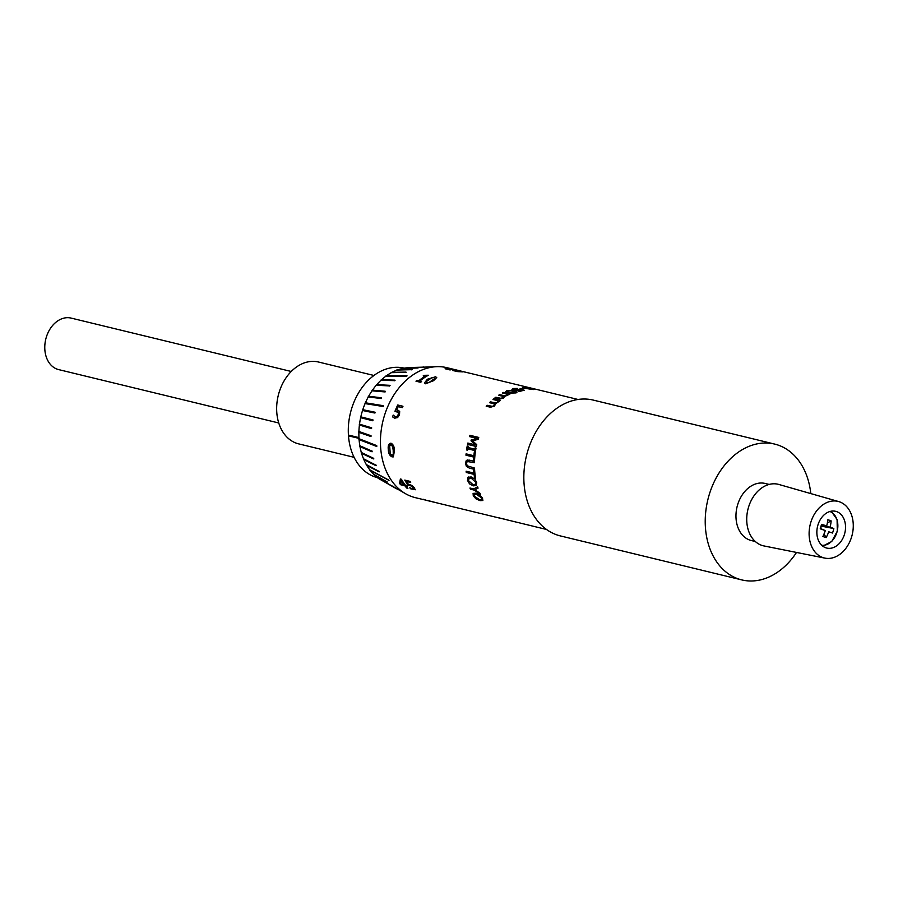 <?xml version="1.0" encoding="UTF-8"?>
<svg xmlns="http://www.w3.org/2000/svg" width="898" height="898" viewBox="0 0 898 898"><rect width="100%" height="100%" fill="white"/><g stroke="black" fill="none" stroke-linecap="round" stroke-linejoin="round"><path stroke-width="1.35" d="M511.961 389.395L513.286 388.576L517.203 388.441M513.499 389.238L515.542 389.889L519.684 389.148L524.252 390.248A66.879 49.626 103.6 0 0 520.694 391.135A66.879 49.626 103.6 0 0 519.336 391.55L518.337 391.315A66.879 49.626 103.6 0 1 519.695 390.888A66.879 49.626 103.6 0 1 522.209 390.237L513.308 390.091L511.95 389.328L513.286 388.508L517.405 388.419A66.879 49.626 103.6 0 0 517.327 388.43L514.341 388.733L513.499 389.305L514.464 389.788L519.684 389.204L524.106 390.282M522.209 390.237L522.209 390.293A66.811 49.581 103.6 0 0 519.695 390.956A66.811 49.581 103.6 0 0 518.449 391.337M480.015 500.646L476.007 498.861L473.28 495.898L473.089 493.406L476.007 493.17L479.914 495.067L482.518 498.143L482.843 500.512L480.015 500.646L476.052 498.817L473.325 495.864L473.089 493.406M474.245 490.106L470.395 489.163L474.29 490.072L480.52 494.495A66.879 49.626 103.6 0 1 479.981 493.26L475.042 489.78L478.095 488.085M475.042 489.78L478.05 488.119A66.879 49.626 103.6 0 1 477.635 486.795L473.695 488.927L469.968 488.029A66.879 49.626 103.6 0 0 470.395 489.163M473.28 485.863L469.564 483.831L467.521 480.329L467.981 477.354L471.169 476.939L474.806 479.016L476.715 482.596L476.344 485.515L473.28 485.863L469.519 483.865L467.465 480.351L468.487 477.018M474.615 478.073A66.879 49.626 103.6 0 1 474.065 474.391L466.32 472.483L474.122 474.369A66.811 49.581 103.6 0 0 474.672 478.05L475.614 478.275L474.672 478.05M475.614 478.308A66.879 49.626 103.6 0 1 474.604 469.575L473.594 469.328A66.879 49.626 103.6 0 0 473.92 473.089L466.118 471.203A66.879 49.626 103.6 0 0 466.275 472.505M466.388 466.354L465.433 463.222L466.32 460.483L469.216 460.102L474.503 461.381A66.879 49.626 103.6 0 0 474.47 462.728L467.218 461.493L466.432 463.458L467.263 465.804L474.526 468.071A66.879 49.626 103.6 0 0 474.593 469.396L469.306 468.105L466.388 466.354L465.49 463.211L466.376 460.472L467.555 459.944M467.791 461.291L467.218 461.493M473.515 460.955A66.879 49.626 103.6 0 1 473.751 457.082L465.961 455.196L473.807 457.082A66.811 49.581 103.6 0 0 473.56 460.955L474.514 461.179L473.56 460.955M474.514 461.202A66.879 49.626 103.6 0 1 475.356 452.098L474.47 451.862A66.879 49.626 103.6 0 1 474.672 450.515L467.656 448.82A66.879 49.626 103.6 0 0 467.454 450.167L466.556 449.943A66.879 49.626 103.6 0 1 467.241 445.913L468.127 446.126A66.879 49.626 103.6 0 0 467.88 447.473L474.896 449.168A66.879 49.626 103.6 0 1 475.143 447.833L476.03 448.046A66.879 49.626 103.6 0 0 475.356 452.076L474.346 451.851A66.879 49.626 103.6 0 0 473.875 455.735L466.084 453.849A66.879 49.626 103.6 0 0 465.961 455.196M467.544 444.387A66.879 49.626 103.6 0 1 467.836 443.051L475.424 444.892L471.023 440.817A66.879 49.626 103.6 0 1 471.192 439.998L477.13 438.449L469.542 436.608A66.879 49.626 103.6 0 1 469.946 435.306L478.746 437.438A66.879 49.626 103.6 0 0 478.163 439.324L472.528 440.839L476.748 444.656A66.879 49.626 103.6 0 0 476.344 446.519L467.544 444.387L476.344 446.519M487.019 405.267L492.452 406.367L493.844 405.559L494.484 403.853L489.5 402.686A66.879 49.626 103.6 0 1 490.387 401.833L495.831 402.955L497.268 402.225L497.975 400.699L492.991 399.498A66.879 49.626 103.6 0 1 493.922 398.723L500.489 400.317A66.879 49.626 103.6 0 0 499.557 401.092L495.415 403.853L494.607 406.053L490.476 407.243L486.188 406.199A66.879 49.626 103.6 0 1 487.019 405.267L492.474 406.424L493.866 405.615L494.484 403.853M495.808 397.242L501.252 398.386L502.745 397.803L503.554 396.467L498.57 395.3A66.879 49.626 103.6 0 1 499.546 394.66L505.002 395.827L506.517 395.333L507.37 394.2L502.386 392.987A66.879 49.626 103.6 0 1 503.385 392.448L509.952 394.042A66.879 49.626 103.6 0 0 508.953 394.581L504.496 396.512L503.486 398.241L499.153 399.004L494.865 397.971A66.879 49.626 103.6 0 1 495.808 397.242L501.275 398.443L503.554 396.467M506.775 390.697L514.15 390.753L517.08 392.067L516.024 392.931L508.683 393.066L505.731 391.674L506.775 390.697L514.15 390.821L517.08 392.1M392.123 456.902C389.653 455.724 388.374 453.243 388.295 449.449C387.835 445.464 388.789 443.41 391.158 443.286C393.403 444.544 394.491 447.081 394.413 450.908L393.346 456.869L392.168 456.88C389.698 455.701 388.43 453.221 388.34 449.427C387.88 445.453 388.834 443.41 391.202 443.275M390.248 443.23L391.158 443.286M394.862 418.288L392.606 416.919A66.879 49.626 103.6 0 1 393.212 415.078L395.288 416.807L397.028 416.391L398.274 414.438L398.386 412.463L394.952 411.329A66.879 49.626 103.6 0 1 397.735 404.998L402.978 406.266A66.879 49.626 103.6 0 0 402.315 407.636L398.196 406.637A66.879 49.626 103.6 0 0 396.736 409.948L399.677 411.441L399.509 414.719L397.612 417.592L394.413 418.154M395.333 416.829L397.073 416.403L398.319 414.449L398.42 412.485L396.894 411.464M419.793 381.122A66.879 49.626 103.6 0 1 428.335 375.241L424.081 375.319A66.879 49.626 103.6 0 0 423.216 375.847L425.001 376.284A66.879 49.626 103.6 0 0 418.67 380.853L416.897 380.415A66.879 49.626 103.6 0 0 415.976 381.19L420.646 382.335A66.879 49.626 103.6 0 1 421.566 381.549L419.793 381.122L421.521 381.583M425.596 383.783L424.406 383.031L427.392 379.225L435.541 376.79L436.72 377.519L433.532 380.707L425.596 383.783M423.227 499.277L424.406 499.816A66.879 49.626 103.6 0 0 424.754 499.883M423.205 499.344L424.271 499.602A66.879 49.626 103.6 0 0 428.077 500.747L431.399 501.544M431.77 501.623L437.887 503.105M428.559 500.691L429.772 500.904M406.794 488.085A66.879 49.626 103.6 0 1 404.83 485.762L400.598 484.729A66.879 49.626 103.6 0 1 399.565 483.371L400.385 479.027L401.451 479.285A66.879 49.626 103.6 0 0 405.178 485.032L406.513 485.358A66.879 49.626 103.6 0 0 407.277 486.357L405.941 486.031A66.879 49.626 103.6 0 0 407.905 488.355L406.794 488.085L407.838 488.276M415.235 489.668L410.667 488.815A66.879 49.626 103.6 0 1 409.645 487.625L412.721 488.961L413.776 488.804L413.17 487.535L411.61 486.099L407.939 485.043A66.879 49.626 103.6 0 1 404.785 480.093L410.016 481.362A66.879 49.626 103.6 0 0 410.678 482.495L406.558 481.496A66.879 49.626 103.6 0 0 408.197 484.089L411.789 485.403L414.382 487.816L415.168 489.803M412.721 488.961L413.81 488.759L411.654 486.054L407.939 485.043M501.252 518.494L498.323 517.675M499.771 518.079L546.489 529.461M578.009 399.475L446.946 367.686A66.879 49.626 103.6 0 0 436.731 366.676A66.879 49.626 103.6 0 0 426.685 368.337A66.879 49.626 103.6 0 0 381.628 427.482A66.879 49.626 103.6 0 0 405.874 493.9A66.879 49.626 103.6 0 0 415.415 497.672L424.024 499.759M402.214 368.539L417.536 368.012A63.444 47.089 -76.4 0 1 418.176 367.877L402.854 368.236A59.246 43.968 103.6 0 0 402.214 368.371L402.214 368.539A59.066 43.834 103.6 0 0 399.722 369.179A59.066 43.834 103.6 0 0 397.735 369.819M411.52 369.83A63.444 47.089 -76.4 0 1 412.148 369.594L411.542 369.448A63.444 47.089 103.6 0 0 410.914 369.684L396.59 370.077L410.914 369.684M396.613 370.234A59.066 43.834 103.6 0 0 392.033 372.311M405.615 372.591A63.444 47.089 -76.4 0 1 406.233 372.255L405.627 372.109A63.444 47.089 103.6 0 0 405.009 372.446L391.079 372.659L405.009 372.446M391.124 372.816A59.066 43.834 103.6 0 0 386.623 375.656M406.468 376.273L407.052 375.847L406.446 375.701L385.826 376.228L405.862 376.127M385.826 376.228A59.066 43.834 103.6 0 0 381.504 379.787M394.548 380.763A63.444 47.089 -76.4 0 1 395.098 380.247L394.503 380.101A63.444 47.089 103.6 0 0 393.941 380.617L380.752 380.292L393.941 380.617M380.819 380.426A59.066 43.834 103.6 0 0 376.767 384.647M389.552 386.05A63.444 47.089 -76.4 0 1 390.058 385.455L389.451 385.309A63.444 47.089 103.6 0 0 388.946 385.904L376.082 385.231L388.946 385.904M376.161 385.343A59.066 43.834 103.6 0 0 372.468 390.159M385.018 392.022A63.444 47.089 -76.4 0 1 385.478 391.36L384.872 391.214A63.444 47.089 103.6 0 0 384.423 391.876L371.862 390.798L384.423 391.876M371.952 390.911A59.066 43.834 103.6 0 0 368.674 396.231M381.033 398.589A63.444 47.089 -76.4 0 1 381.426 397.859L380.819 397.713A63.444 47.089 103.6 0 0 380.426 398.431L368.135 396.938L380.426 398.431M368.236 397.017A59.066 43.834 103.6 0 0 365.43 402.787M383.457 406.592L383.177 405.671L382.851 406.446L365.082 403.595L382.851 406.446M365.082 403.595A59.066 43.834 103.6 0 0 362.792 409.701M374.904 413.08A63.444 47.089 -76.4 0 1 375.162 412.272L374.556 412.126A63.444 47.089 103.6 0 0 374.298 412.934L362.41 410.476L374.298 412.934M362.534 410.521A59.066 43.834 103.6 0 0 360.816 416.863L372.434 419.804A63.444 47.089 103.6 0 0 372.255 420.634L360.513 417.66A59.246 43.968 103.6 0 1 360.693 416.84L360.816 416.863M372.255 420.634L372.861 420.78A63.444 47.089 -76.4 0 1 373.04 419.95M360.637 417.693A59.066 43.834 103.6 0 0 359.526 424.159L371.042 427.639A63.444 47.089 103.6 0 0 370.941 428.469L359.29 424.99A59.246 43.968 103.6 0 1 359.391 424.148L359.526 424.159M370.941 428.469L371.548 428.615A63.444 47.089 -76.4 0 1 371.649 427.785M359.413 425.023A59.066 43.834 103.6 0 0 358.919 431.478L370.403 435.508A63.444 47.089 103.6 0 0 370.38 436.338L358.762 432.32A59.246 43.968 103.6 0 1 358.785 431.5L358.919 431.478M370.38 436.338L370.986 436.484A63.444 47.089 -76.4 0 1 371.009 435.653M358.897 432.365A59.066 43.834 103.6 0 0 359.02 438.718L376.733 445.599L376.183 446.261L358.953 439.56A59.246 43.968 103.6 0 1 358.897 438.752L359.02 438.718M376.183 446.261L376.79 446.418L376.733 445.599M359.088 439.616A59.066 43.834 103.6 0 0 359.84 445.745L371.39 450.83A63.444 47.089 103.6 0 0 371.536 451.615L359.84 446.587A59.246 43.968 103.6 0 1 359.705 445.812L359.84 445.745M371.536 451.615L372.131 451.761A63.444 47.089 -76.4 0 1 371.996 450.976M359.997 446.654A59.066 43.834 103.6 0 0 361.333 452.469L373.007 458.047A63.444 47.089 103.6 0 0 373.22 458.788L361.434 453.288A59.246 43.968 103.6 0 1 361.221 452.547L361.333 452.469M373.22 458.788L373.826 458.934A63.444 47.089 -76.4 0 1 373.613 458.193M361.602 453.367A59.066 43.834 103.6 0 0 363.51 458.777L375.342 464.827A63.444 47.089 103.6 0 0 375.633 465.512L363.679 459.563A59.246 43.968 103.6 0 1 363.387 458.878L363.51 458.777M375.633 465.512L376.24 465.658A63.444 47.089 -76.4 0 1 375.948 464.973M363.881 459.664A59.066 43.834 103.6 0 0 366.317 464.569L378.361 471.035A63.444 47.089 103.6 0 0 378.72 471.663L366.564 465.299A59.246 43.968 103.6 0 1 366.204 464.681L366.317 464.569M378.72 471.663L379.315 471.809A63.444 47.089 -76.4 0 1 378.967 471.181M366.811 465.433A59.066 43.834 103.6 0 0 369.707 469.755L388.587 479.992L370.032 470.429A59.246 43.968 103.6 0 1 369.606 469.879L369.707 469.755M388.407 480.385L389.002 480.531L388.587 479.992M370.38 470.619A59.066 43.834 103.6 0 0 373.635 474.245L386.23 481.429A63.444 47.089 103.6 0 0 386.701 481.889L374.028 474.851A59.246 43.968 103.6 0 1 373.546 474.38L373.635 474.245M386.701 481.889L387.307 482.035A63.444 47.089 -76.4 0 1 386.836 481.575M374.612 475.177A59.066 43.834 103.6 0 0 378.036 477.972L390.956 485.425A63.444 47.089 103.6 0 0 391.483 485.807L378.496 478.499A59.246 43.968 103.6 0 1 377.968 478.129L378.036 477.972M405.874 493.9L392.089 485.953A63.444 47.089 -76.4 0 1 391.562 485.571M459.866 371.076L462.515 371.862L457.8 371.626L452.558 370.47A66.879 49.626 103.6 0 1 454.018 370.447L459.855 371.559L457.419 370.672A66.879 49.626 103.6 0 1 462.56 371.48L467.791 372.749A66.879 49.626 103.6 0 0 466.668 372.513L462.549 371.514A66.879 49.626 103.6 0 0 459.866 371.076L462.549 371.828M454.018 370.447L460.73 371.592M449.011 369.426A66.879 49.626 103.6 0 1 457.991 370.369L453.737 369.381A66.879 49.626 103.6 0 0 452.861 369.224L454.635 369.662A66.879 49.626 103.6 0 0 447.9 369.157L446.115 368.719A66.879 49.626 103.6 0 0 445.094 368.752L449.763 369.886A66.879 49.626 103.6 0 1 450.796 369.853L450.538 369.864M522.647 387.431L531.077 388.52C533.85 389.103 534.478 389.429 532.963 389.507L525.577 388.441C522.804 387.846 522.187 387.453 523.725 387.263L531.077 388.587C533.85 389.171 534.467 389.496 532.952 389.575M534.029 389.418L532.963 389.507M523.601 388.25L524.6 388.486A66.879 49.626 103.6 0 0 521.109 388.924L520.099 388.688A66.879 49.626 103.6 0 1 523.601 388.25L524.398 388.508M358.785 431.5L370.403 435.508M364.97 403.528A59.246 43.968 103.6 0 1 365.295 402.764L383.177 405.671M360.693 416.84L372.434 419.804M362.41 410.476A59.246 43.968 103.6 0 1 362.669 409.668L374.556 412.126M359.391 424.148L371.042 427.639M368.135 396.938A59.246 43.968 103.6 0 1 368.528 396.22L380.819 397.713M385.781 376.082A59.246 43.968 103.6 0 1 386.365 375.656L406.446 375.701M376.082 385.231A59.246 43.968 103.6 0 1 376.599 384.636L389.451 385.309M380.752 380.292A59.246 43.968 103.6 0 1 381.302 379.775L394.503 380.101M371.862 390.798A59.246 43.968 103.6 0 1 372.311 390.147L384.872 391.214M391.079 372.659A59.246 43.968 103.6 0 1 391.696 372.322L405.627 372.109M396.59 370.077A59.246 43.968 103.6 0 1 397.219 369.83L411.542 369.448M396.995 488.905L396.692 488.826A63.444 47.089 103.6 0 1 396.13 488.557L396.568 488.658M369.606 469.879L387.981 479.846M377.968 478.129L390.956 485.425M373.546 474.38L386.23 481.429M396.13 488.557L382.829 480.935M407.838 367.753L423.575 367.17A63.444 47.089 -76.4 0 1 424.215 367.136L408.489 367.551A59.246 43.968 103.6 0 0 407.849 367.574L407.838 367.753A59.066 43.834 103.6 0 0 403.943 368.202M348.491 435.07L348.547 435.844L359.009 438.381L348.48 435.856A56.372 41.836 103.6 0 0 377.676 477.714M404.246 368.146A56.372 41.836 103.6 0 0 387.263 368.708A56.372 41.836 103.6 0 0 348.424 435.047L358.964 437.607M417.57 367.731A63.444 47.089 103.6 0 0 416.93 367.866L402.214 368.371M417.536 368.012L416.93 367.866M423.575 367.17L407.849 367.574M423.609 366.99A63.444 47.089 103.6 0 0 422.969 367.024M359.705 445.812L371.39 450.83M361.221 452.547L373.007 458.047M358.897 438.752L376.127 445.453M363.387 458.878L375.342 464.827M366.204 464.681L378.361 471.035M810.793 493.586A69.876 51.86 103.6 0 0 774.705 444.095L593.309 400.104A69.876 51.86 103.6 0 0 572.138 400.777A69.876 51.86 103.6 0 0 524.174 469.676A69.876 51.86 103.6 0 0 560.374 535.915L741.77 579.906A69.876 51.86 103.6 0 0 762.941 579.232A69.876 51.86 103.6 0 0 796.515 552.438M774.705 444.095A69.876 51.86 103.6 0 0 753.534 444.768A69.876 51.86 103.6 0 0 705.559 513.678A69.876 51.86 103.6 0 0 741.77 579.906M769.148 484.426L765.163 483.461A29.365 21.799 103.6 0 0 756.262 483.741A29.365 21.799 103.6 0 0 736.102 512.702A29.365 21.799 103.6 0 0 751.312 540.54L755.308 541.505M838.687 501.567L778.869 484.46A31.643 23.483 103.6 0 0 768.598 484.583A31.643 23.483 103.6 0 0 746.833 516.26A31.643 23.483 103.6 0 0 763.962 545.939L824.97 558.129A29.118 21.608 103.6 0 0 833.153 557.703A29.118 21.608 103.6 0 0 853.1 529.427A29.118 21.608 103.6 0 0 838.687 501.567A29.118 21.608 103.6 0 0 829.236 501.679A29.118 21.608 103.6 0 0 809.21 530.819A29.118 21.608 103.6 0 0 824.97 558.129M373.95 375.476L318.532 362.029A42.105 31.25 103.6 0 0 305.769 362.433A42.105 31.25 103.6 0 0 276.853 403.965A42.105 31.25 103.6 0 0 298.675 443.881L354.104 457.318M291.244 371.48L71.122 318.094A26.502 19.666 103.6 0 0 63.096 318.352A26.502 19.666 103.6 0 0 44.9 344.484A26.502 19.666 103.6 0 0 58.628 369.594L278.75 422.98M829.92 511.501A18.903 14.031 103.6 0 0 816.944 530.146A18.903 14.031 103.6 0 0 826.732 548.061A18.903 14.031 103.6 0 0 832.468 547.881A18.903 14.031 103.6 0 0 845.445 529.236A18.903 14.031 103.6 0 0 835.645 511.321A18.903 14.031 103.6 0 0 829.92 511.501A17.466 12.965 103.6 0 1 836.891 532.323A17.466 12.965 103.6 0 1 821.749 545.288M393.369 456.858L392.168 456.88M391.955 455.443L393.268 454.455L393.245 450.605L392.695 446.519L390.608 444.757L389.676 445.823L390.226 453.726L392.651 455.432M393.245 450.605L392.651 446.531L391.202 444.779M393.268 454.455L393.189 450.616M391.91 455.466L393.212 454.478M394.907 418.3L392.606 416.919M393.212 415.078L393.257 415.101A66.811 49.581 103.6 0 0 392.662 416.93M397.735 404.998L397.78 405.032A66.811 49.581 103.6 0 0 395.008 411.329M397.78 405.032L402.966 406.289M396.736 409.948L398.824 410.521M416.897 380.415L416.919 380.471A66.811 49.581 103.6 0 0 416.032 381.212M416.919 380.471L418.67 380.853M425.001 376.284L425.023 376.341A66.811 49.581 103.6 0 0 418.692 380.898M424.081 375.319L424.103 375.386A66.811 49.581 103.6 0 0 423.306 375.869M424.103 375.386L428.267 375.274M424.417 383.053L427.414 379.282L435.564 376.846L436.72 377.553M426.123 381.729L426.651 382.952L426.146 381.785L426.651 382.952L429.109 382.526L434.901 378.451L434.43 377.418L431.904 377.676L426.123 381.729L426.629 382.907L429.087 382.469L434.89 378.384L434.43 377.418M446.115 368.719L446.115 368.786A66.811 49.581 103.6 0 0 445.318 368.809M446.115 368.786L447.9 369.157M454.635 369.662L454.624 369.718A66.811 49.581 103.6 0 0 447.889 369.224M453.737 369.381L455.858 369.942M454.006 370.515A66.811 49.581 103.6 0 0 452.682 370.526M461.404 371.301A66.811 49.581 103.6 0 0 457.969 370.784M425.674 500.096L424.72 499.782A66.811 49.581 103.6 0 0 425.472 500.006M424.698 499.849A66.879 49.626 103.6 0 0 426.965 500.478A66.879 49.626 103.6 0 0 427.527 500.601M430.232 501.196L428.638 500.68M436.653 502.813L430.389 501.185M436.215 502.712L432.005 501.701M430.872 501.219L432.993 501.926M433.33 501.96L430.366 501.241M405.941 486.031L407.221 486.278M404.83 485.762L404.875 485.706A66.811 49.581 103.6 0 0 406.828 488.029M404.875 485.706L400.598 484.729M399.565 483.371L399.599 483.315A66.811 49.581 103.6 0 0 400.643 484.684M399.599 483.315L400.429 478.982M401.271 480.61L401.305 480.565A66.811 49.581 103.6 0 0 404.1 484.707L400.699 483.943L401.271 480.61A66.879 49.626 103.6 0 0 404.066 484.763M415.269 489.612L410.667 488.815M409.757 487.659A66.811 49.581 103.6 0 0 410.7 488.759M412.766 488.905L413.81 488.759L412.766 488.905M404.863 480.104A66.811 49.581 103.6 0 0 407.973 484.999M410.633 482.428L406.558 481.496M499.333 517.944L498.457 517.675M507.572 519.942L500.332 518.18M502.431 518.606L508.021 520.133M505.383 519.414L502.409 518.674M522.647 387.465L523.714 387.33M524.724 387.509L532.323 389.081M523.601 388.318A66.811 49.581 103.6 0 0 520.268 388.722M505.731 391.708L506.786 390.753M507.785 390.933L507.437 391.786L507.785 391L507.437 391.786L512.825 393.088L515.025 392.752L515.385 391.943L510.03 390.641L507.785 390.933L507.426 391.73L512.814 393.032L515.385 391.943M499.546 394.66L499.557 394.716A66.811 49.581 103.6 0 0 498.648 395.311M499.557 394.716L505.013 395.883L507.37 394.2M503.385 392.448L503.396 392.516A66.811 49.581 103.6 0 0 502.476 393.01M503.396 392.516L509.873 394.087M495.831 397.298A66.811 49.581 103.6 0 0 494.933 397.982M490.387 401.833L490.42 401.877A66.811 49.581 103.6 0 0 489.567 402.697M490.42 401.877L495.853 403.011L497.29 402.282L497.975 400.699M493.922 398.723L493.945 398.779A66.811 49.581 103.6 0 0 493.058 399.509M493.945 398.779L500.444 400.351M487.053 405.312A66.811 49.581 103.6 0 0 486.245 406.21M475.424 444.892L471.023 440.817A66.811 49.581 103.6 0 1 471.237 440.009L477.13 438.449M469.946 435.306L469.991 435.328A66.811 49.581 103.6 0 0 469.587 436.619M469.991 435.328L478.746 437.449M467.88 443.062A66.811 49.581 103.6 0 0 467.589 444.398M474.896 449.168L474.941 449.18A66.811 49.581 103.6 0 1 475.188 447.844M475.356 452.076L474.47 451.862M474.672 450.515L474.716 450.527A66.811 49.581 103.6 0 0 474.514 451.862M474.716 450.527L467.656 448.82M467.454 450.156L466.556 449.943M467.286 445.924A66.811 49.581 103.6 0 0 466.612 449.954M466.129 453.86A66.811 49.581 103.6 0 0 466.006 455.196M473.875 455.735L473.931 455.735A66.811 49.581 103.6 0 1 474.402 451.862M474.47 462.706L467.274 461.482M474.593 469.362L469.351 468.094L466.432 466.343M466.174 471.214A66.811 49.581 103.6 0 0 466.32 472.483M473.92 473.089L473.964 473.078A66.811 49.581 103.6 0 1 473.65 469.34M476.389 485.492L473.325 485.829M475.222 484.437L475.76 482.338L471.472 478.342L469.194 478.387M475.76 482.338L471.428 478.365L469.171 478.398L468.475 480.61L472.876 484.516L475.199 484.46L475.704 482.361M470.024 488.041A66.811 49.581 103.6 0 0 470.44 489.129M480.565 494.461L474.29 490.072M482.877 500.467L480.06 500.601M481.71 499.445L481.564 497.862L476.614 494.349L474.234 494.461L474.279 496.145L479.341 499.546L481.687 499.468L481.519 497.907L476.569 494.394L474.211 494.484M821.165 525.633L826.699 525.925A33.204 19.509 108.5 0 0 827.877 519.762A31.149 14.671 -9.7 0 1 831.155 520.885A33.204 24.661 -70.4 0 1 830.134 527.104A33.204 4.12 -167.4 0 1 833.827 528.574A31.149 30.397 118.7 0 1 833.243 530.819A31.149 30.397 118.7 0 1 832.502 533.03L828.742 531.773A33.204 1.033 20.6 0 0 832.502 533.03M826.699 525.925A33.204 4.12 -167.4 0 0 821.547 524.342A31.149 3.424 -73.1 0 1 820.895 526.565A31.149 3.424 -73.1 0 1 820.222 528.799A33.204 1.033 20.6 0 0 825.307 530.595A33.204 19.509 108.5 0 1 822.894 536.476A31.149 12.303 -138.2 0 0 826.16 537.61A33.204 24.661 -70.4 0 0 828.742 531.773M825.307 530.595L820.312 528.473M830.134 527.104L821.434 526.149L833.827 528.574M820.851 528.697L821.053 526.026M826.16 537.61L824.005 533.996M831.155 520.885L827.361 522.939M822.287 525.689L821.434 526.149M436.843 502.869L500.646 518.348M424.215 367.136L436.731 366.676M424.036 499.692L424.732 499.86M425.192 500.051L426.965 500.478M822.714 546.119L831.773 541.472L837.295 531.178L837.093 519.493L831.178 511.209"/></g></svg>
